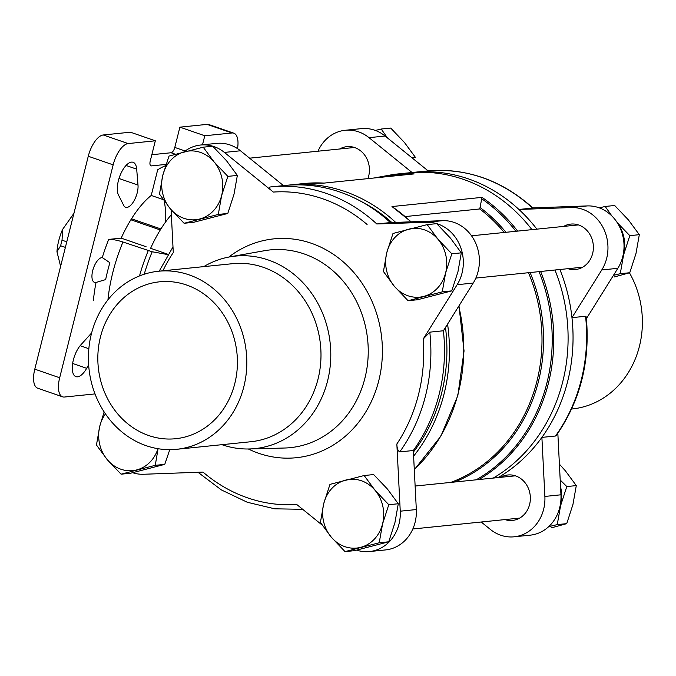 <?xml version="1.0" encoding="UTF-8"?>
<svg xmlns="http://www.w3.org/2000/svg" width="676" height="676" viewBox="0 0 676 676"><rect width="100%" height="100%" fill="white"/><g stroke="black" fill="none" stroke-linecap="round" stroke-linejoin="round"><path stroke-width="1.01" d="M548.684 526.672L557.244 524.61L560.581 505.732A34.518 30.513 84.2 0 1 558.249 512.298M611.907 216.016L605.189 206.459L599.308 207.87M613.453 275.335L620.264 273.695L623.61 254.818A34.518 30.513 84.2 0 1 621.278 261.384M387.441 137.929L381.23 129.031L375.349 130.443M158.066 448.703L155.269 465.333L121.08 474.189L130.569 473.225L164.758 464.37L169.769 449.658M387.399 489.01L373.651 474.56L364.153 475.524L375.036 490.269L388.784 504.718L398.282 503.747L387.399 489.01M388.784 504.718L382.574 523.883L379.228 542.76L345.039 551.616L354.537 550.653L388.725 541.797L394.936 522.624L398.282 503.747M450.419 238.096L436.671 223.646L427.181 224.618L438.065 239.355L451.813 253.804L461.302 252.841L450.419 238.096M451.813 253.804L445.602 272.977L442.256 291.855L408.067 300.71L417.557 299.738L451.745 290.883L457.965 271.718L461.302 252.841M226.46 160.668L212.712 146.219L203.222 147.191L214.098 161.927L227.854 176.377L237.344 175.414L226.46 160.668M227.854 176.377L221.635 195.55L218.297 214.427L184.109 223.283L193.598 222.311L227.787 213.455L233.997 194.291L237.344 175.414M109.892 262.719A97.023 42.005 109.1 0 0 105.65 279.602L96.026 282.45A13.055 5.653 -70.9 0 1 94.505 282.391A13.055 5.653 -70.9 0 1 92.697 270.67A13.055 5.653 -70.9 0 1 102.27 257.573L109.892 262.719M165.578 165.688A106.216 45.985 109.1 0 0 157.677 169.811L151.238 195.448A80.993 35.067 -70.9 0 0 121.198 238.129L108.692 239.405C112.241 239.245 116.999 240.107 122.956 242L152.193 251.768A94.04 40.712 109.1 0 0 144.208 274.236M233.82 133.18A21.243 9.194 -70.9 0 0 231.978 132.986L204.777 135.758L179.892 127.156L207.084 124.384A21.243 9.194 -70.9 0 1 208.935 124.578L233.82 133.18A21.243 9.194 -70.9 0 1 237.521 148.636M166 164.412L151.441 165.899A5.315 2.298 -70.9 0 1 150.976 165.848A5.315 2.298 -70.9 0 1 150.241 161.074L155.328 140.802L128.136 143.574L103.251 134.972L130.443 132.2L155.328 140.802M95.012 393.914L64.474 397.032A21.243 9.194 -70.9 0 1 62.623 396.837A21.243 9.194 -70.9 0 1 59.674 377.766L113.154 164.859A21.243 9.194 -70.9 0 1 128.136 143.574M118.477 195.026A18.59 8.044 -70.9 0 1 120.776 173.8A18.59 8.044 -70.9 0 1 133.096 162.291A18.59 8.044 -70.9 0 1 136.687 169.152L138.005 185.072A14.602 6.321 -70.9 0 1 134.144 200.611A14.602 6.321 -70.9 0 1 125.643 207.287A14.602 6.321 -70.9 0 1 123.7 205.403L118.477 195.026M88.641 364.795L86.663 368.319A18.59 8.044 -70.9 0 1 75.932 376.642A18.59 8.044 -70.9 0 1 72.645 363.451A18.59 8.044 -70.9 0 1 80.833 344.895L91.623 332.938M391.852 222.522A159.139 140.642 -95.8 0 0 362.953 202.377L359.024 200.307A161.986 143.16 -95.8 0 1 390.373 222.581L376.777 223.967A161.986 143.16 -95.8 0 0 271.093 186.889A161.986 143.16 -95.8 0 0 269.893 187.015L269.885 187.015C269.048 187.911 270.197 189.601 273.349 192.069L224.398 152.421A39.301 34.73 84.2 0 0 200.603 145.019A39.301 34.73 84.2 0 0 183.94 151.956M359.024 200.307A161.986 143.16 -95.8 0 0 339.96 192.043A161.986 143.16 -95.8 0 0 284.689 185.503L269.885 187.015M413.323 450.512L416.323 509.552L400.251 511.191L396.846 444.014C396.964 448.23 397.927 450.858 399.727 451.898L413.323 450.512A161.986 143.16 -95.8 0 0 443.405 330.767L429.801 332.153L423.227 338.98L457.145 284.706A39.301 34.73 84.2 0 0 458.886 243.208A39.301 34.73 84.2 0 0 426.556 222.311L376.777 223.967M532.536 208.081A161.986 143.16 -95.8 0 0 426.852 171.003C466.305 167.665 501.677 180.002 532.95 208.005L518.94 209.467A161.986 143.16 -95.8 0 0 413.256 172.388A161.986 143.16 -95.8 0 0 412.056 172.515A161.986 143.16 -95.8 0 0 410.788 172.667M556.323 435.412L555.486 436.012A161.986 143.16 -95.8 0 0 585.56 316.267L586.253 316.9C590.359 361.212 580.388 400.716 556.331 435.412M585.56 316.267L571.964 317.652A161.986 143.16 -95.8 0 0 559.889 269.504M555.486 436.012L541.89 437.397A161.986 143.16 -95.8 0 0 571.964 317.652L601.775 269.952L617.847 268.313L586.422 318.599M168.147 254.362L150.613 248.295A80.993 35.067 -70.9 0 1 171.349 214.698M151.238 195.448L163.203 199.589M165.662 221.889A80.993 35.067 109.1 0 0 164.167 200.933M121.198 238.129L146.084 246.732M60.612 266.369L56.961 251.725A31.865 13.799 -70.9 0 1 62.547 229.485L73.938 213.312M62.623 396.837L37.738 388.227A21.243 9.194 -70.9 0 1 34.789 369.164L88.269 156.257A21.243 9.194 -70.9 0 1 103.251 134.972M204.777 135.758L202.496 144.825M179.892 127.156L174.797 147.436A5.315 2.298 -70.9 0 1 171.053 152.751L151.838 154.711M167.994 254.615L152.193 251.768M411.177 221.821L391.97 206.552L482.005 197.375L479.757 208.96L405.321 216.557M395.654 222.387A161.986 143.16 -95.8 0 0 344.904 191.536A161.986 143.16 -95.8 0 0 289.632 184.996A161.986 143.16 -95.8 0 0 287.165 185.275M413.611 456.148A161.986 143.16 -95.8 0 0 447.563 324.1M531.936 229.646A161.986 143.16 -95.8 0 0 463.584 179.436A161.986 143.16 -95.8 0 0 408.312 172.895L393.99 174.349L374.124 177.991M493.227 478.076A161.986 143.16 -95.8 0 0 554.945 270.011M393.99 174.349A161.986 143.16 -95.8 0 1 414.135 173.909L324.1 183.095A161.986 143.16 -95.8 0 0 303.955 183.534L324.184 183.086M317.99 151.196A39.301 34.73 84.2 0 1 345.233 130.274L361.305 128.634A39.301 34.73 84.2 0 1 385.1 136.028L428.128 170.876M532.84 207.904L587.258 205.918A39.301 34.73 84.2 0 1 619.588 226.815A39.301 34.73 84.2 0 1 617.847 268.313M557.835 433.274L560.953 494.798A39.301 34.73 84.2 0 1 530.221 535.164L514.149 536.803A39.301 34.73 84.2 0 1 490.345 529.409L481.219 522.016M498.17 477.577A161.986 143.16 -95.8 0 0 541.89 437.397L544.881 496.438A39.301 34.73 84.2 0 1 514.149 536.803M536.879 229.147A161.986 143.16 -95.8 0 0 518.94 209.467L571.195 207.557A39.301 34.73 84.2 0 1 603.524 228.454A39.301 34.73 84.2 0 1 601.775 269.952M413.408 452.067A159.139 140.642 -95.8 0 0 445.484 327.438M322.173 525.083L296.764 504.507A156.671 138.462 -95.8 0 1 203.011 472.093L143.557 474.265A39.301 34.73 84.2 0 1 132.673 472.718M400.251 511.191A39.301 34.73 84.2 0 1 369.51 551.557A39.301 34.73 84.2 0 1 356.641 550.146M162.908 270.789A156.671 138.462 -95.8 0 1 173.276 252.562L171.096 209.704M130.865 219.785L160.28 229.958M62.547 229.485L62.048 240.191L66.772 241.831M131.49 218.787L160.905 228.953M62.048 240.191A38.507 16.672 109.1 0 0 60.646 245.76L65.378 247.391M60.646 245.76L56.961 251.725M500.637 477.324A22.84 20.187 84.2 0 1 507.845 474.983A22.84 20.187 84.2 0 1 530.237 495.66A22.84 20.187 84.2 0 1 512.476 520.427A22.84 20.187 84.2 0 1 504.947 519.591M563.657 226.409A22.84 20.187 84.2 0 1 570.865 224.077A22.84 20.187 84.2 0 1 593.258 244.746A22.84 20.187 84.2 0 1 575.504 269.513A22.84 20.187 84.2 0 1 567.967 268.685M345.233 130.274A39.301 34.73 84.2 0 1 369.028 137.667L412.056 172.515M339.698 148.982A22.84 20.187 84.2 0 1 346.906 146.65A22.84 20.187 84.2 0 1 367.896 178.625M200.603 145.019L216.675 143.38A39.301 34.73 84.2 0 1 240.47 150.782L283.489 185.621M416.323 509.552A39.301 34.73 84.2 0 1 385.582 549.918L369.51 551.557M390.373 222.581L442.628 220.672A39.301 34.73 84.2 0 1 474.958 241.569A39.301 34.73 84.2 0 1 473.208 283.067L443.405 330.767M186.525 284.993A78.872 69.704 -95.8 0 0 159.62 281.808A78.872 69.704 -95.8 0 0 98.282 367.338A78.872 69.704 -95.8 0 0 175.625 438.724A78.872 69.704 -95.8 0 0 237.2 368.505A78.872 69.704 -95.8 0 0 186.525 284.993M189.077 274.853A89.494 79.092 -95.8 0 0 158.539 271.237A89.494 79.092 -95.8 0 0 88.936 368.293A89.494 79.092 -95.8 0 0 176.698 449.295A89.494 79.092 -95.8 0 0 246.571 369.611A89.494 79.092 -95.8 0 0 189.077 274.853M176.698 449.295L250.872 441.732A89.494 79.092 -95.8 0 0 320.745 362.049A89.494 79.092 -95.8 0 0 263.243 267.29A89.494 79.092 -95.8 0 0 232.713 263.674L158.539 271.237M221.922 444.681A96.752 85.506 -95.8 0 0 249.351 448.965A96.752 85.506 -95.8 0 0 330.251 365.623A96.752 85.506 -95.8 0 0 268.364 260.015A96.752 85.506 -95.8 0 0 229.764 256.888A96.752 85.506 -95.8 0 0 203.763 266.623M571.6 409.022L572.276 408.946A89.494 79.092 -95.8 0 0 629.449 272.817M218.297 214.427L227.787 213.455M184.109 223.283L170.352 208.833L159.477 194.088L162.815 175.211L169.025 156.046L203.222 147.191M442.256 291.855L451.745 290.883M408.067 300.71L394.319 286.261L383.436 271.515L386.782 252.638L392.993 233.474L427.181 224.618M379.228 542.76L388.725 541.797M345.039 551.616L331.291 537.167L320.407 522.43L323.753 503.552L329.964 484.379L364.153 475.524M121.08 474.189L107.332 459.739L96.448 445.002L99.794 426.125L104.155 411.929M155.269 465.333L164.758 464.37M162.815 175.211A34.518 30.513 84.2 0 1 184.692 151.762A34.518 30.513 84.2 0 1 214.098 161.927A34.518 30.513 84.2 0 1 221.635 195.55A34.518 30.513 84.2 0 1 199.766 218.999A34.518 30.513 84.2 0 1 170.352 208.833A34.518 30.513 84.2 0 1 162.815 175.211M386.782 252.638A34.518 30.513 84.2 0 1 408.65 229.189A34.518 30.513 84.2 0 1 438.065 239.355A34.518 30.513 84.2 0 1 445.602 272.977A34.518 30.513 84.2 0 1 423.725 296.426A34.518 30.513 84.2 0 1 394.319 286.261A34.518 30.513 84.2 0 1 386.782 252.638M323.753 503.552A34.518 30.513 84.2 0 1 345.63 480.104A34.518 30.513 84.2 0 1 375.036 490.269A34.518 30.513 84.2 0 1 382.574 523.883A34.518 30.513 84.2 0 1 360.705 547.34A34.518 30.513 84.2 0 1 331.291 537.167A34.518 30.513 84.2 0 1 323.753 503.552M157.981 448.695A34.518 30.513 84.2 0 1 136.738 469.913A34.518 30.513 84.2 0 1 107.332 459.739A34.518 30.513 84.2 0 1 99.794 426.125A34.518 30.513 84.2 0 1 105.473 413.906M560.556 486.94A34.518 30.513 84.2 0 1 560.581 505.732L566.801 486.559L560.201 480.019M617.34 222.801A34.518 30.513 84.2 0 1 623.61 254.818L629.821 235.654L618.143 223.604M381.23 129.031L390.72 128.068L404.468 142.509L415.351 157.254L411.76 157.618M605.189 206.459L614.678 205.496L628.435 219.945L639.31 234.682L629.821 235.654M639.31 234.682L635.972 253.559L629.753 272.732L620.264 273.695M629.753 272.732L614.095 277.008M559.398 464.15L565.406 470.851L576.29 485.596L566.801 486.559M576.29 485.596L572.944 504.473L566.733 523.638L557.244 524.61M566.733 523.638L551.075 527.922M108.692 239.405A106.216 45.985 109.1 0 0 102.27 257.573M122.956 242A95.595 41.388 109.1 0 0 107.949 299.823M96.026 282.45A106.216 45.985 109.1 0 0 93.415 300.237M231.978 132.986L207.084 124.384M399.727 451.898A161.986 143.16 -95.8 0 0 429.801 332.153M367.102 224.483A156.671 138.462 -95.8 0 0 273.349 192.069M396.846 444.014A156.671 138.462 -95.8 0 0 423.227 338.98M148.23 250.737A95.595 41.388 109.1 0 0 139.501 275.935M113.154 164.859L88.269 156.257M59.674 377.766L34.789 369.164M414.295 469.567A161.986 143.16 -95.8 0 0 458.75 306.211M410.94 221.829A161.986 143.16 -95.8 0 0 391.97 206.552M450.74 482.41A154.018 136.121 -95.8 0 0 528.497 272.707M504.212 232.476A154.018 136.121 -95.8 0 0 479.757 208.96M454.585 482.022A154.796 136.805 -95.8 0 0 530.094 272.546M505.944 232.299A154.796 136.805 -95.8 0 0 480.382 207.76M476.174 479.816A161.209 142.467 -95.8 0 0 539.034 271.634M515.898 231.285A161.209 142.467 -95.8 0 0 481.363 198.524M407.594 174.577A161.209 142.467 -95.8 0 0 378.957 177.492M478.904 479.537A161.986 143.16 -95.8 0 0 540.623 271.473M517.613 231.107A161.986 143.16 -95.8 0 0 482.005 197.375M248.354 448.991A110.002 97.209 -95.8 0 0 377.14 386.528A110.002 97.209 -95.8 0 0 311.425 243.301A110.002 97.209 -95.8 0 0 228.784 257.074M544.881 496.438L560.953 494.798M571.195 207.557L587.258 205.918M369.028 137.667L385.1 136.028M240.47 150.782L224.398 152.421M442.628 220.672L426.556 222.311M473.208 283.067L457.145 284.706M249.351 448.965L284.588 448.019A99.38 87.829 -95.8 0 0 367.685 362.404A99.38 87.829 -95.8 0 0 304.115 253.922A99.38 87.829 -95.8 0 0 264.46 250.711L229.764 256.888M151.441 165.899L150.579 165.603M175.388 154.246L171.053 152.751M185.165 151.018L174.797 147.436M88.852 348.723L80.131 345.715M86.663 368.319L72.645 363.468M138.005 185.072L119.001 178.498M136.687 169.152L126.032 165.468M412.825 528.987L519.683 518.086M415.132 486.044L515.374 475.82M475.845 278.081L582.704 267.181M471.535 235.806L578.394 224.914M249.596 158.176L354.435 147.486M302.696 509.307L274.743 508.817L247.298 502.268L221.382 489.931L197.975 472.279M172.988 246.909L159.215 271.169M426.852 171.003L413.256 172.388M458.979 305.848L464.049 350.971L457.838 395.612L440.811 436.257L414.303 469.71M303.955 183.534L289.632 184.996"/></g></svg>
